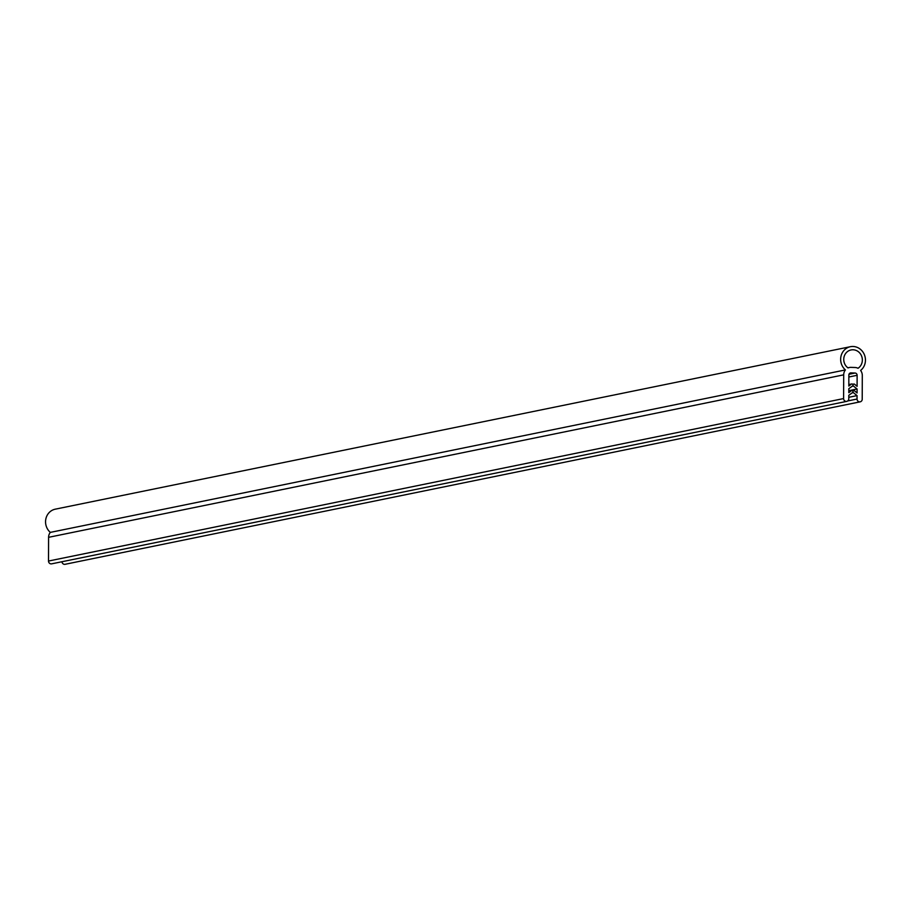 <?xml version="1.0" encoding="UTF-8"?>
<svg xmlns="http://www.w3.org/2000/svg" width="911" height="911" viewBox="0 0 911 911"><rect width="100%" height="100%" fill="white"/><g stroke="black" fill="none" stroke-linecap="round" stroke-linejoin="round"><path stroke-width="1.37" d="M848.039 367.93A9.964 9.269 -101.5 0 1 843.745 359.401A9.964 9.269 -101.5 0 1 851.056 349.949A9.964 9.269 -101.5 0 1 862.353 360.039A9.964 9.269 -101.5 0 1 858.014 368.272A7.755 7.208 78.5 0 0 855.087 367.509L850.954 367.372A7.755 7.208 78.5 0 0 848.039 367.93M846.752 401.375L51.654 563.841A2.767 2.574 -101.5 0 1 48.511 561.039L48.59 537.319A7.755 7.208 -101.5 0 1 50.321 532.388A13.289 12.367 -101.5 0 1 45.55 521.752A13.289 12.367 -101.5 0 1 55.286 509.169L850.396 346.704A13.289 12.367 -101.5 0 1 865.45 360.141A13.289 12.367 -101.5 0 1 860.61 370.447A7.755 7.208 -101.5 0 1 862.296 375.48L862.216 399.212A2.767 2.574 -101.5 0 1 860.189 401.831A2.767 2.574 -101.5 0 1 857.046 399.029L857.057 395.613L853.368 392.63A1.105 1.025 -101.5 0 1 853.755 390.671A1.105 1.025 -101.5 0 1 854.598 390.899L857.069 392.96L857.08 388.997L853.391 386.002A1.105 1.025 -101.5 0 1 853.778 384.055A1.105 1.025 -101.5 0 1 854.62 384.271L857.092 386.344L857.126 375.309A2.209 2.061 78.5 0 0 855.076 373.032L850.942 372.884A2.209 2.061 78.5 0 0 848.858 375.025L848.824 386.059L851.307 384.157A1.105 1.025 -101.5 0 1 852.958 385.102A1.105 1.025 -101.5 0 1 852.525 385.979L848.813 388.712L848.801 392.687L851.284 390.785A1.105 1.025 -101.5 0 1 852.935 391.73A1.105 1.025 -101.5 0 1 852.502 392.595L848.79 395.328L848.779 398.756A2.767 2.574 -101.5 0 1 846.752 401.375A2.767 2.574 -101.5 0 1 843.609 398.574L843.7 374.842A7.755 7.208 -101.5 0 1 845.419 369.923A13.289 12.367 -101.5 0 1 840.648 359.287A13.289 12.367 -101.5 0 1 850.396 346.704M860.189 401.831L65.08 564.296A2.767 2.574 -101.5 0 1 61.959 561.734M50.321 532.388L845.419 369.923M848.79 397.298L857.057 395.613M848.813 390.682L857.08 388.997M850.054 373.066L850.942 372.884M848.824 384.67L851.307 384.157M848.801 391.286L851.284 390.785M48.511 561.039L843.609 398.574M48.59 537.319L843.7 374.842M847.72 400.942L857.046 399.029M852.127 392.88L853.368 392.63M852.149 386.264L853.391 386.002M848.858 376.995L857.126 375.309M848.995 374.273L855.076 373.032M848.836 384.567L851.694 383.986M848.801 391.195L851.671 390.603M852.605 390.91L853.755 390.671M852.628 384.294L853.778 384.055M847.868 367.805L849.382 367.497"/></g></svg>
